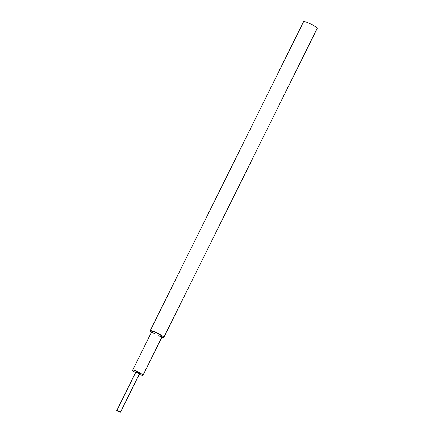 <?xml version="1.0" encoding="UTF-8"?>
<svg xmlns="http://www.w3.org/2000/svg" width="434" height="434" viewBox="0 0 434 434"><rect width="100%" height="100%" fill="white"/><g stroke="black" fill="none" stroke-linecap="round" stroke-linejoin="round"><path stroke-width="0.65" d="M120.316 412.3A2.007 0.298 -153.6 0 0 120.419 412.262A2.007 0.298 -153.6 0 0 118.753 411.101A2.007 0.298 -153.6 0 0 116.822 410.477A2.007 0.298 -153.6 0 0 118.243 411.513A2.007 0.298 -153.6 0 0 120.316 412.3M161.801 337.332A7.59 1.134 -153.6 0 0 163.379 337.636A7.59 1.134 -153.6 0 0 163.77 337.484L317.178 28.449A7.59 1.134 -153.6 0 0 310.885 24.06A7.59 1.134 -153.6 0 0 303.583 21.7L150.175 330.735A7.59 1.134 -153.6 0 0 151.488 332.211M163.77 337.484A7.59 1.134 -153.6 0 0 157.477 333.095A7.59 1.134 -153.6 0 0 150.175 330.735M158.41 335.726A5.756 0.863 -153.6 0 0 161.833 336.784A5.756 0.863 -153.6 0 0 162.132 336.67A5.756 0.863 -153.6 0 0 157.358 333.339A5.756 0.863 -153.6 0 0 151.813 331.549A5.756 0.863 -153.6 0 0 154.819 333.941M139.233 374.352A5.756 0.863 -153.6 0 0 142.656 375.41A5.756 0.863 -153.6 0 0 142.954 375.301A5.756 0.863 -153.6 0 0 138.18 371.971A5.756 0.863 -153.6 0 0 132.641 370.18A5.756 0.863 -153.6 0 0 135.641 372.567M139.493 373.669A2.007 0.298 -153.6 0 0 139.596 373.631A2.007 0.298 -153.6 0 0 137.931 372.47A2.007 0.298 -153.6 0 0 135.999 371.846A2.007 0.298 -153.6 0 0 137.421 372.882A2.007 0.298 -153.6 0 0 139.493 373.669M135.999 371.846L116.822 410.477M139.596 373.631L120.419 412.262M151.813 331.549L132.641 370.18M162.132 336.67L142.954 375.301"/></g></svg>
